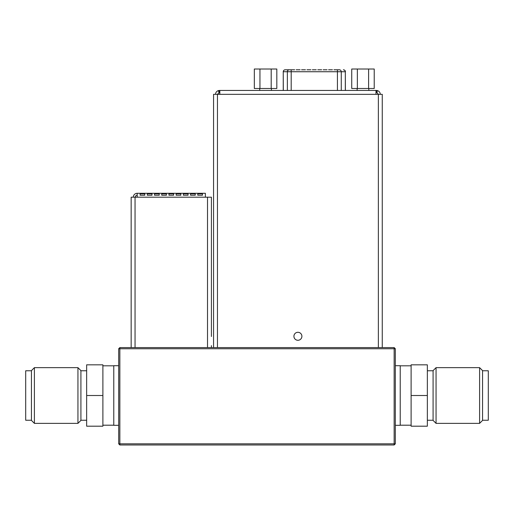 <?xml version="1.0" encoding="UTF-8"?>
<svg xmlns="http://www.w3.org/2000/svg" width="514" height="514" viewBox="0 0 514 514"><rect width="100%" height="100%" fill="white"/><g stroke="black" fill="none" stroke-linecap="round" stroke-linejoin="round"><path stroke-width="0.77" d="M283.304 90.438L283.246 71.735A1.947 1.947 0 0 1 285.193 69.788L290.783 69.788M382.262 288.168L382.262 282.327M213.561 345.639L213.561 96.285M293.918 336.284A3.996 3.996 0 0 0 297.908 340.281A3.996 3.996 0 0 0 301.904 336.284A3.996 3.996 0 0 0 297.908 332.295A3.996 3.996 0 0 0 293.918 336.284M333.952 69.788L339.349 69.788A1.947 1.921 90 0 1 341.264 71.735L345.318 71.735L345.318 90.438M283.246 71.735L283.246 90.438M80.916 370.62L80.916 420.401L77.948 423.369L77.948 367.651L80.916 370.62M34.399 423.369L31.431 420.401L31.431 370.62L34.399 367.651L34.399 423.369L77.948 423.369M31.431 370.767L25.7 370.767L25.7 420.246L31.431 420.246M34.399 367.651L77.948 367.651M80.916 420.246L86.648 420.246M80.916 370.767L86.648 370.767M102.89 425.2L113.774 425.2M102.89 365.82L113.774 365.82M433.084 420.401L433.084 370.62L436.052 367.651L436.052 423.369L433.084 420.401M479.601 367.651L482.569 370.62L482.569 420.401L479.601 423.369L479.601 367.651L436.052 367.651M482.569 420.246L488.3 420.246L488.3 370.767L482.569 370.767M118.689 365.705L113.774 365.705L113.774 425.316L118.689 425.316M395.311 425.316L400.226 425.316L400.226 365.705L395.311 365.705M131.154 347.586L131.154 197.196L135.047 197.196L135.047 347.586L119.852 347.586L118.689 348.755L118.689 443.82L119.852 444.989L394.148 444.989L394.148 443.82L395.311 443.82L395.311 348.755L394.148 347.586L207.521 347.586L207.521 197.196L205.375 197.196L205.375 193.296L137.193 193.296A3.894 3.894 0 0 0 133.299 197.196M395.311 348.755L394.148 348.755L394.148 347.586M119.852 347.586L119.852 348.755L118.689 348.755M118.689 443.82L394.148 443.82L394.148 348.755L119.852 348.755L119.852 444.989M394.148 444.989L395.311 443.82M411.11 426.19L411.11 364.831L427.352 364.831L427.352 426.19L411.11 426.19M411.11 395.51L427.352 395.51M102.89 395.51L102.89 426.19L86.648 426.19L86.648 364.831L102.89 364.831L102.89 395.51L86.648 395.51M197.781 195.217L202.452 195.217L202.452 193.836L197.781 193.836L197.781 195.217L197.781 193.836M190.572 195.217L195.243 195.217L195.243 193.836L190.572 193.836L190.572 195.217L190.572 193.836M183.363 195.217L188.04 195.217L188.04 193.836L183.363 193.836L183.363 195.217L183.363 193.836M176.154 195.217L180.832 195.217L180.832 193.836L176.154 193.836L176.154 195.217L176.154 193.836M168.945 195.217L173.623 195.217L173.623 193.836L168.945 193.836L168.945 195.217L168.945 193.836M161.737 195.217L166.414 195.217L166.414 193.836L161.737 193.836L161.737 195.217L161.737 193.836M154.528 195.217L159.205 195.217L159.205 193.836L154.528 193.836L154.528 195.217L154.528 193.836M147.325 195.217L151.996 195.217L151.996 193.836L147.325 193.836L147.325 195.217L147.325 193.836M135.047 197.196L137.193 197.196L137.193 193.296M144.787 193.836L140.116 193.836L140.116 195.217L144.787 195.217L144.787 193.836L144.787 195.217M131.154 279.629L131.154 331.414M131.154 336.484L131.154 345.639M207.521 197.196L211.415 197.196L211.415 336.484M211.415 331.414L211.415 199.143M211.415 345.639L211.415 347.586M135.047 347.586L207.521 347.586M137.193 195.243A1.947 1.947 0 0 0 135.246 197.196M140.116 193.836L140.116 195.217M151.996 193.836L151.996 195.217M159.205 193.836L159.205 195.217M166.414 193.836L166.414 195.217M173.623 193.836L173.623 195.217M180.832 193.836L180.832 195.217M188.04 193.836L188.04 195.217M195.243 193.836L195.243 195.217M202.452 193.836L202.452 195.217M368.602 88.492L368.602 69.011L374.224 69.011L374.224 88.492L351.73 88.492L351.73 69.011L357.352 69.011L357.352 88.492M368.602 69.011L357.352 69.011M294.676 69.788L285.193 69.788M316.258 69.788L312.364 69.788M321.655 69.788L317.761 69.788M310.867 69.788L306.967 69.788M305.47 69.788L301.57 69.788M300.073 69.788L296.173 69.788M327.052 69.788L323.158 69.788M332.449 69.788L328.555 69.788M271.193 88.492L271.193 69.011L276.821 69.011L276.821 88.492L254.327 88.492L254.327 69.011L259.949 69.011L259.949 88.492M271.193 69.011L259.949 69.011M378.368 347.586L378.368 94.332L382.262 94.332L382.262 96.285M382.262 271.61L382.262 226.25M382.262 94.332L382.262 347.586M213.561 347.586L213.561 94.332L219.831 94.332L219.831 90.438L219.439 90.438L219.439 92.385L217.493 94.332M219.439 90.438L218.405 90.58C216.567 91.248 215.617 92.501 215.546 94.332M218.405 90.58L218.919 92.456M219.831 92.385L219.439 92.385M378.33 94.332L376.897 92.456L377.417 90.58L376.376 90.438L375.991 90.438L375.991 94.332L219.831 94.332M378.368 94.332L375.991 94.332M380.276 94.332C380.212 92.507 379.255 91.254 377.417 90.58M376.897 92.456L376.376 92.385L376.376 90.438M376.376 92.385L375.991 92.385M375.991 90.438L219.831 90.438M137.193 197.196L205.375 197.196M345.376 90.438L345.318 71.735A1.947 1.921 90 0 0 343.397 69.788M341.264 90.438L341.264 71.735L337.428 71.735L337.428 90.438M291.194 90.438L291.194 71.735L337.428 71.735L337.428 69.788M285.225 69.788A1.947 1.921 90 0 0 283.304 71.735L287.358 71.735L287.358 90.438M291.194 69.788L291.194 71.735L287.358 71.735A1.947 1.921 -90 0 1 289.279 69.788M217.454 94.332L217.454 347.586M259.724 88.492L259.724 90.438M368.821 88.492L368.821 90.438M479.601 423.369L436.052 423.369M433.084 420.246L427.352 420.246M411.11 425.2L400.226 425.2M411.11 365.82L400.226 365.82M433.084 370.767L427.352 370.767M357.134 88.492L357.134 90.438M345.376 71.735C345.652 70.971 345.003 70.322 343.429 69.788M271.418 88.492L271.418 90.438"/></g></svg>
